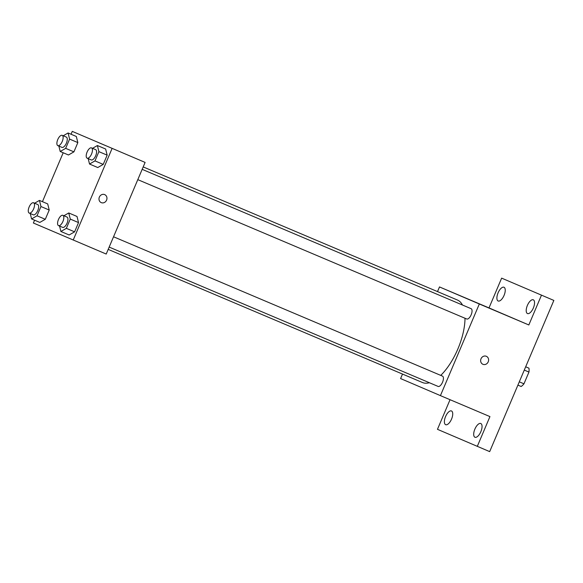 <?xml version="1.0" encoding="UTF-8"?>
<svg xmlns="http://www.w3.org/2000/svg" width="583" height="583" viewBox="0 0 583 583"><rect width="100%" height="100%" fill="white"/><g stroke="black" fill="none" stroke-linecap="round" stroke-linejoin="round"><path stroke-width="0.87" d="M528.919 368.164L525.684 366.794L528.919 368.164A11.828 5.145 -67 0 1 528.956 372.063L523.964 383.818A11.828 5.145 -67 0 1 521.144 386.493L517.901 385.123M519.293 381.836L523.964 383.818M524.285 370.088L528.956 372.063M437.512 291.595L439.495 286.938L489.006 307.911L501.642 278.135L553.85 300.427L489.676 451.621L437.469 429.321L450.047 399.698M501.642 278.135L553.85 300.427M541.469 295.187L528.832 324.964L479.321 303.991L440.427 395.624L489.939 416.597L477.295 446.374M482.928 364.302A4.358 3.921 -66.8 0 1 482.913 364.295A4.358 3.921 -66.8 0 1 481.026 358.749A4.358 3.921 -66.8 0 1 486.339 356.293A4.358 3.921 -66.8 0 1 488.233 361.832A4.358 3.921 -66.8 0 1 482.928 364.302M480.858 431.66A7.462 3.25 113 0 1 474.963 437.257A7.462 3.25 113 0 1 474.883 429.103A7.462 3.25 113 0 1 480.786 423.506A7.462 3.25 113 0 1 480.858 431.66M451.548 419.104A7.462 3.25 113 0 1 445.652 424.701A7.462 3.25 113 0 1 445.572 416.546A7.462 3.25 113 0 1 451.475 410.957A7.462 3.25 113 0 1 451.548 419.104M440.427 395.624L400.594 378.571L402.51 374.067M504.055 295.406A7.462 3.25 113 0 1 498.159 301.003A7.462 3.25 113 0 1 498.079 292.848A7.462 3.25 113 0 1 503.982 287.251A7.462 3.25 113 0 1 504.055 295.406M533.365 307.962A7.462 3.25 113 0 1 527.469 313.552A7.462 3.25 113 0 1 527.396 305.405A7.462 3.25 113 0 1 533.292 299.808A7.462 3.25 113 0 1 533.365 307.962M489.006 307.911L528.832 324.964M422.456 382.514A44.796 19.494 -67 0 0 422.486 382.528A44.796 19.494 -67 0 0 429.387 382.725M440.748 375.386A44.796 19.494 -67 0 0 465.008 318.252M462.465 305.026A44.796 19.494 -67 0 0 457.429 300.034L143.192 166.92M439.495 286.938L479.321 303.991M109.167 247.083L438.117 386.427A5.597 2.434 -67 0 0 442.541 382.222A5.597 2.434 -67 0 0 442.482 376.122L113.539 236.778M137.792 179.644L466.743 318.988A5.597 2.434 -67 0 0 471.166 314.784A5.597 2.434 -67 0 0 471.108 308.684L142.165 169.34M487.774 307.481L480.152 304.253L487.774 307.481M480.341 304.333L487.986 307.576M482.921 364.302A4.358 3.921 -66.8 0 1 482.913 364.295A4.358 3.921 -66.8 0 0 488.233 361.832A4.358 3.921 -66.8 0 0 486.339 356.293M71.06 134.236L72.27 131.379L145.109 162.417L106.215 254.05L33.377 223.012L34.572 220.192M72.27 131.379L145.109 162.417M112.096 148.432L73.203 240.065M101.267 202.629A4.358 3.921 -66.8 0 1 101.253 202.622A4.358 3.921 -66.8 0 1 99.365 197.076A4.358 3.921 -66.8 0 1 104.678 194.613A4.358 3.921 -66.8 0 1 106.572 200.158A4.358 3.921 -66.8 0 1 101.267 202.629A4.358 3.921 -66.8 0 1 101.253 202.622A4.358 3.921 -66.8 0 0 106.572 200.151A4.358 3.921 -66.8 0 0 104.678 194.613M76.322 136.473L77.845 142.587L73.917 151.85L68.466 154.983L73.917 151.85L77.845 142.587L76.322 136.473L68.073 132.975L69.596 139.097L65.66 148.352L60.209 151.493L58.868 146.071M77.007 216.461L78.53 222.582L74.602 231.837L69.151 234.978L74.602 231.837L78.53 222.582L77.007 216.461L68.758 212.963L70.281 219.084L66.345 228.347L60.902 231.48L59.553 226.066M42.435 201.682L63.197 152.753M105.64 149.022L107.155 155.144L103.227 164.399L97.776 167.54L103.227 164.399L107.155 155.144L105.64 149.022L97.383 145.524L98.906 151.646L94.978 160.901L89.527 164.042L88.179 158.627M47.697 203.912L49.22 210.033L45.292 219.288L39.841 222.422L45.292 219.288L49.22 210.033L47.697 203.912L39.447 200.414L40.963 206.535L37.035 215.79L31.584 218.931L30.243 213.509M98.673 142.66L106.325 145.903M34.594 203.205L39.447 200.414M29.208 213.072L33.333 214.821A5.597 2.434 -67 0 0 37.757 210.623A5.597 2.434 -67 0 0 37.698 204.516L33.574 202.775A5.597 2.434 -67 0 0 29.15 206.972A5.597 2.434 -67 0 0 29.201 213.072A5.597 2.434 -67 0 0 29.208 213.072A5.597 2.434 -67 0 0 33.632 208.874A5.597 2.434 -67 0 0 33.574 202.775M40.963 206.535L49.22 210.033M37.035 215.79L45.292 219.288M31.584 218.931L39.841 222.422M63.219 135.766L68.073 132.975M57.834 145.633L61.958 147.382A5.597 2.434 -67 0 0 66.382 143.185A5.597 2.434 -67 0 0 66.324 137.078L62.199 135.336A5.597 2.434 -67 0 0 57.775 139.526A5.597 2.434 -67 0 0 57.834 145.633L57.834 145.633A5.597 2.434 -67 0 0 62.257 141.436A5.597 2.434 -67 0 0 62.199 135.336M69.596 139.097L77.845 142.587M65.66 148.352L73.917 151.85M60.209 151.493L68.466 154.983M63.904 215.754L68.758 212.963M58.519 225.628L62.643 227.37A5.597 2.434 -67 0 0 67.067 223.172A5.597 2.434 -67 0 0 67.009 217.073L62.884 215.324A5.597 2.434 -67 0 0 58.46 219.521A5.597 2.434 -67 0 0 58.519 225.621A5.597 2.434 -67 0 0 58.519 225.628A5.597 2.434 -67 0 0 62.942 221.423A5.597 2.434 -67 0 0 62.884 215.324M70.281 219.084L78.53 222.582M66.345 228.347L74.602 231.837M60.902 231.48L69.151 234.978M92.537 148.315L97.383 145.524M87.144 158.19L91.276 159.931A5.597 2.434 -67 0 0 91.276 159.931A5.597 2.434 -67 0 0 95.699 155.734A5.597 2.434 -67 0 0 95.634 149.634L91.509 147.885A5.597 2.434 -67 0 0 87.086 152.083A5.597 2.434 -67 0 0 87.144 158.182A5.597 2.434 -67 0 0 87.144 158.19A5.597 2.434 -67 0 0 91.567 153.985A5.597 2.434 -67 0 0 91.509 147.885M98.906 151.646L107.155 155.144M94.978 160.901L103.227 164.399M89.527 164.042L97.776 167.54M108.19 249.386L422.486 382.528"/></g></svg>
